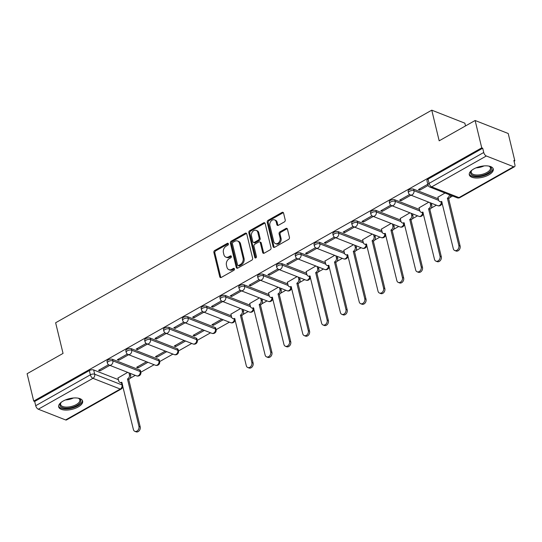 <?xml version="1.0" encoding="UTF-8"?>
<svg xmlns="http://www.w3.org/2000/svg" width="542" height="542" viewBox="0 0 542 542"><rect width="100%" height="100%" fill="white"/><g stroke="black" fill="none" stroke-linecap="round" stroke-linejoin="round"><path stroke-width="0.81" d="M228.378 243.825A1.084 0.82 -68.6 0 0 227.322 243.351L214.74 250.465A1.551 1.172 -68.6 0 0 213.88 252.484L219.754 276.759A1.551 1.172 -68.6 0 0 220.37 277.531A1.551 1.172 -68.6 0 0 221.265 277.436L233.846 270.329A1.084 0.82 -68.6 0 0 233.392 268.439L231.759 269.36A4.966 3.747 -68.6 0 1 228.9 269.665A4.966 3.747 -68.6 0 1 226.929 267.186L226.441 265.16A4.966 3.747 -68.6 0 1 229.185 258.703L230.811 257.782A1.084 0.82 -68.6 0 0 230.357 255.899L228.724 256.813A4.966 3.747 -68.6 0 1 225.872 257.118A4.966 3.747 -68.6 0 1 223.893 254.645L223.406 252.619A4.966 3.747 -68.6 0 1 226.15 246.163L227.775 245.241A1.084 0.82 -68.6 0 0 228.378 243.825M228.338 243.704A1.084 0.82 -68.6 0 0 228.284 243.731L215.702 250.844A1.551 1.172 -68.6 0 0 214.849 252.863L220.723 277.138A1.551 1.172 -68.6 0 0 220.912 277.572M234.408 268.791A1.084 0.82 -68.6 0 0 234.354 268.818L232.728 269.74L231.759 269.36M231.373 256.244A1.084 0.82 -68.6 0 0 231.319 256.278L229.693 257.193L228.724 256.813M63.129 401.053A12.324 5.501 166.4 0 0 58.678 406.906A12.324 5.501 166.4 0 0 66.029 410.091A12.324 5.501 166.4 0 0 78.184 406.961A12.324 5.501 166.4 0 0 82.635 401.107A12.324 5.501 166.4 0 0 75.284 397.923A12.324 5.501 166.4 0 0 63.129 401.053M473.755 168.969A12.324 5.501 166.4 0 0 469.304 174.822A12.324 5.501 166.4 0 0 476.655 178.006A12.324 5.501 166.4 0 0 488.809 174.876A12.324 5.501 166.4 0 0 493.261 169.023A12.324 5.501 166.4 0 0 485.91 165.838A12.324 5.501 166.4 0 0 473.755 168.969M284.354 221.929A1.551 1.172 -68.6 0 0 285.214 219.91L283.568 213.094A1.551 1.172 -68.6 0 0 282.944 212.322A1.551 1.172 -68.6 0 0 282.057 212.417L268.08 220.316A1.551 1.172 -68.6 0 0 267.226 222.335L273.1 246.61A1.551 1.172 -68.6 0 0 273.717 247.382A1.551 1.172 -68.6 0 0 274.611 247.287L288.581 239.395A1.551 1.172 -68.6 0 0 289.442 237.376L287.45 229.144A1.551 1.172 -68.6 0 0 286.833 228.372A1.551 1.172 -68.6 0 0 285.939 228.467L279.957 231.847A1.551 1.172 -68.6 0 0 279.103 233.866L280.085 237.945A4.146 3.13 -68.6 0 1 278.988 242.328A4.146 3.13 -68.6 0 1 275.404 243.595A4.146 3.13 -68.6 0 1 273.751 241.529L269.882 225.54A4.146 3.13 -68.6 0 1 270.986 221.163A4.146 3.13 -68.6 0 1 274.57 219.889A4.146 3.13 -68.6 0 1 276.224 221.963L276.867 224.625A1.551 1.172 -68.6 0 0 277.484 225.397A1.551 1.172 -68.6 0 0 278.378 225.303L284.354 221.929M33.712 401.066L27.1 373.723L63.048 353.404L55.636 322.761L431.764 110.175L439.176 140.818L475.124 120.5L481.736 147.844L33.712 401.066L34.681 401.446L35.711 405.707L90.358 374.82A3.157 1.409 -13.6 0 1 94.701 374.217L122.004 384.942A3.157 1.409 -13.6 0 1 122.661 385.558L122.052 383.018M246.739 233.907A1.551 1.172 -68.6 0 0 246.122 233.135A1.551 1.172 -68.6 0 0 245.228 233.229L231.258 241.129A1.551 1.172 -68.6 0 0 230.397 243.148L236.271 267.423A1.551 1.172 -68.6 0 0 236.888 268.195A1.551 1.172 -68.6 0 0 237.782 268.1L251.759 260.207A1.551 1.172 -68.6 0 0 252.613 258.188L246.739 233.907M249.672 230.723L263.642 222.823A1.551 1.172 -68.6 0 1 264.537 222.728A1.551 1.172 -68.6 0 1 265.153 223.5L271.027 247.782A1.551 1.172 -68.6 0 1 270.167 249.801L264.191 253.182A1.551 1.172 -68.6 0 1 263.297 253.277A1.551 1.172 -68.6 0 1 262.68 252.497L260.296 242.653A1.551 1.172 -68.6 0 0 259.679 241.881A1.551 1.172 -68.6 0 0 258.785 241.976L254.821 244.218A1.551 1.172 -68.6 0 0 253.961 246.231L256.441 256.488A1.084 0.82 -68.6 0 1 254.781 257.423L248.812 232.742A1.551 1.172 -68.6 0 1 249.672 230.723L250.634 231.102L264.604 223.202L263.642 222.823M475.124 120.5L508.22 133.501L514.832 160.845L514.067 161.279M130.005 378.35L135.304 375.355M140.832 372.232L154.124 364.719M159.646 361.595L172.939 354.082M178.467 350.959L191.76 343.445M197.288 340.322L210.574 332.808M216.102 329.685L229.395 322.172M242.918 314.536L248.216 311.542M261.732 303.899L267.03 300.905M280.553 293.263L285.851 290.268M299.367 282.626L304.672 279.631M318.188 271.989L323.486 268.995M337.009 261.352L342.307 258.358M355.823 250.716L361.121 247.721M374.644 240.079L379.942 237.084M393.465 229.442L398.763 226.448M412.279 218.805L417.577 215.811M431.1 208.169L436.398 205.174M449.921 197.539L452.617 196.008M465.524 125.927L464.86 123.176L431.764 110.175M481.736 147.844L482.705 148.223L483.735 152.485A3.157 1.518 60.5 0 0 486.33 155.994L513.633 166.719A3.157 1.518 60.5 0 0 514.527 166.719A3.157 1.518 60.5 0 0 514.9 164.727L513.87 160.466L514.832 160.845M34.681 401.446L89.328 370.559A3.157 1.409 -13.6 0 1 93.671 369.956L118.386 379.664M65.609 419.935L120.256 389.054A3.157 1.518 60.5 0 0 121.151 389.054L66.503 419.942A3.157 1.518 -119.5 0 1 65.609 419.935L38.306 409.21A3.157 1.518 -119.5 0 1 35.711 405.707M127.336 354.068L117.336 359.719L118.786 360.288L118.488 359.068M146.496 361.724L136.631 367.3L138.081 367.869L137.783 366.649M146.157 343.432L136.157 349.089L137.6 349.651L137.309 348.431M165.317 351.087L155.452 356.663L156.902 357.232L156.604 356.013M164.978 332.795L154.971 338.452L156.421 339.021L156.123 337.802M184.138 340.451L174.273 346.026L175.716 346.595L175.425 345.376M183.792 322.158L173.792 327.815L175.235 328.384L174.944 327.165M202.952 329.814L193.088 335.39L194.537 335.959L194.239 334.739M202.613 311.521L192.606 317.178L194.056 317.748L193.765 316.528M221.773 319.184L211.908 324.76L213.352 325.322L213.06 324.102M221.427 300.891L211.427 306.542L212.877 307.111L212.579 305.891M240.594 308.547L230.899 314.191M240.248 290.255L230.248 295.905L231.691 296.474L231.4 295.255M259.408 297.91L249.713 303.554M259.069 279.618L249.063 285.268L250.512 285.837L250.214 284.618M278.229 287.274L268.534 292.917M277.883 268.981L267.883 274.631L269.333 275.2L269.035 273.981M297.043 276.637L287.355 282.28M296.704 258.344L286.704 263.995L288.148 264.564L287.856 263.344M315.864 266L306.169 271.644M315.525 247.708L305.519 253.358L306.968 253.927L306.67 252.708M334.685 255.363L324.99 261.007M334.339 237.071L324.34 242.728L325.783 243.29L325.491 242.071M353.499 244.727L343.811 250.37M353.16 226.434L343.154 232.091L344.604 232.653L344.312 231.434M372.32 234.09L362.625 239.733M371.975 215.797L361.975 221.454L363.425 222.024L363.126 220.804M391.141 223.453L381.446 229.097M390.796 205.161L380.796 210.818L382.239 211.387L381.947 210.167M409.955 212.816L400.267 218.46M409.617 194.524L399.61 200.181L401.06 200.75L400.762 199.531M428.776 202.186L419.081 207.83M427.794 184.253L418.431 189.544L419.881 190.113L419.583 188.894M444.996 193.013L437.902 197.193M413.58 189.144L413.946 190.655A3.157 1.409 -13.6 0 0 410.355 190.906A3.157 1.409 -13.6 0 0 408.465 192.762L408.099 191.251A3.157 1.409 166.4 0 1 409.989 189.395A3.157 1.409 166.4 0 1 413.58 189.144L438.302 198.853M394.766 199.781L395.132 201.292A3.157 1.409 -13.6 0 0 391.541 201.543A3.157 1.409 -13.6 0 0 389.644 203.399L389.278 201.881A3.157 1.409 166.4 0 1 391.175 200.032A3.157 1.409 166.4 0 1 394.766 199.781L419.481 209.49M375.945 210.411L376.311 211.929A3.157 1.409 -13.6 0 0 372.72 212.179A3.157 1.409 -13.6 0 0 370.83 214.029L370.464 212.518A3.157 1.409 166.4 0 1 372.354 210.669A3.157 1.409 166.4 0 1 375.945 210.411L400.667 220.12M357.124 221.048L357.49 222.559A3.157 1.409 -13.6 0 0 353.899 222.816A3.157 1.409 -13.6 0 0 352.009 224.666L351.643 223.155A3.157 1.409 166.4 0 1 353.533 221.305A3.157 1.409 166.4 0 1 357.124 221.048L381.846 230.757M338.31 231.685L338.675 233.195A3.157 1.409 -13.6 0 0 335.085 233.453A3.157 1.409 -13.6 0 0 333.188 235.303L332.822 233.792A3.157 1.409 166.4 0 1 334.719 231.942A3.157 1.409 166.4 0 1 338.31 231.685L363.032 241.393M319.489 242.321L319.855 243.832A3.157 1.409 -13.6 0 0 316.264 244.09A3.157 1.409 -13.6 0 0 314.374 245.939L314.008 244.428A3.157 1.409 166.4 0 1 315.898 242.579A3.157 1.409 166.4 0 1 319.489 242.321L344.211 252.03M300.675 252.958L301.04 254.469A3.157 1.409 -13.6 0 0 297.45 254.726A3.157 1.409 -13.6 0 0 295.553 256.576L295.187 255.065A3.157 1.409 166.4 0 1 297.084 253.216A3.157 1.409 166.4 0 1 300.675 252.958L325.39 262.667M281.854 263.595L282.219 265.106A3.157 1.409 -13.6 0 0 278.629 265.363A3.157 1.409 -13.6 0 0 276.732 267.213L276.366 265.702A3.157 1.409 166.4 0 1 278.263 263.852A3.157 1.409 166.4 0 1 281.854 263.595L306.576 273.303M263.033 274.232L263.398 275.743A3.157 1.409 -13.6 0 0 259.808 276A3.157 1.409 -13.6 0 0 257.917 277.85L257.552 276.339A3.157 1.409 166.4 0 1 259.442 274.482A3.157 1.409 166.4 0 1 263.033 274.232L287.755 283.94M244.218 284.868L244.584 286.379A3.157 1.409 -13.6 0 0 240.994 286.63A3.157 1.409 -13.6 0 0 239.097 288.486L238.731 286.975A3.157 1.409 166.4 0 1 240.628 285.119A3.157 1.409 166.4 0 1 244.218 284.868L268.934 294.577M225.397 295.505L225.763 297.016A3.157 1.409 -13.6 0 0 222.173 297.267A3.157 1.409 -13.6 0 0 220.282 299.123L219.917 297.612A3.157 1.409 166.4 0 1 221.807 295.756A3.157 1.409 166.4 0 1 225.397 295.505L250.119 305.214M206.577 306.142L206.942 307.653A3.157 1.409 -13.6 0 0 203.352 307.903A3.157 1.409 -13.6 0 0 201.461 309.76L201.096 308.249A3.157 1.409 166.4 0 1 202.986 306.393A3.157 1.409 166.4 0 1 206.577 306.142L231.298 315.851M187.762 316.772L188.128 318.289A3.157 1.409 -13.6 0 0 184.537 318.54A3.157 1.409 -13.6 0 0 182.64 320.397L182.275 318.879A3.157 1.409 166.4 0 1 184.172 317.029A3.157 1.409 166.4 0 1 187.762 316.772L215.066 327.497L215.431 329.014A3.157 1.409 -13.6 0 1 216.089 329.631L215.723 328.12A3.157 1.409 166.4 0 0 215.066 327.497M168.941 327.409L169.307 328.926A3.157 1.409 -13.6 0 0 165.716 329.177A3.157 1.409 -13.6 0 0 163.826 331.026L163.46 329.516A3.157 1.409 166.4 0 1 165.351 327.666A3.157 1.409 166.4 0 1 168.941 327.409L196.251 338.133L196.617 339.644A3.157 1.409 -13.6 0 1 197.274 340.268L196.909 338.757A3.157 1.409 166.4 0 0 196.251 338.133M150.127 338.045L150.486 339.556A3.157 1.409 -13.6 0 0 146.902 339.814A3.157 1.409 -13.6 0 0 145.005 341.663L144.639 340.152A3.157 1.409 166.4 0 1 146.536 338.303A3.157 1.409 166.4 0 1 150.127 338.045L177.43 348.77L177.796 350.281A3.157 1.409 -13.6 0 1 178.453 350.904L178.088 349.394A3.157 1.409 166.4 0 0 177.43 348.77M131.306 348.682L131.672 350.193A3.157 1.409 -13.6 0 0 128.081 350.45A3.157 1.409 -13.6 0 0 126.184 352.3L125.819 350.789A3.157 1.409 166.4 0 1 127.716 348.94A3.157 1.409 166.4 0 1 131.306 348.682L158.61 359.407L158.975 360.918A3.157 1.409 -13.6 0 1 159.639 361.541L159.273 360.03A3.157 1.409 166.4 0 0 158.61 359.407M112.485 359.319L112.851 360.83A3.157 1.409 -13.6 0 0 109.26 361.087A3.157 1.409 -13.6 0 0 107.37 362.937L107.004 361.426A3.157 1.409 166.4 0 1 108.895 359.576A3.157 1.409 166.4 0 1 112.485 359.319L139.795 370.044L140.161 371.555A3.157 1.409 -13.6 0 1 140.818 372.178L140.453 370.667A3.157 1.409 166.4 0 0 139.795 370.044M108.522 364.705L98.515 370.355L99.965 370.924L99.667 369.705M127.682 372.361L117.987 378.004M138.081 367.869L147.946 362.293M156.902 357.232L166.767 351.656M175.716 346.595L185.581 341.02M194.537 335.959L204.402 330.383M213.352 325.322L223.223 319.746M99.965 370.924L109.83 365.349M482.705 148.223L428.058 179.111A3.157 1.409 166.4 0 0 426.913 180.615L427.95 184.869A3.157 1.409 -13.6 0 1 429.088 183.372L483.735 152.485M118.786 360.288L128.65 354.712M137.6 349.651L147.465 344.075M156.421 339.021L166.286 333.445M175.235 328.384L185.107 322.808M194.056 317.748L203.921 312.172M212.877 307.111L222.742 301.535M231.691 296.474L241.556 290.898M250.512 285.837L260.377 280.261M269.333 275.2L279.198 269.625M288.148 264.564L298.012 258.988M306.968 253.927L316.833 248.351M325.783 243.29L335.654 237.714M344.604 232.653L354.468 227.078M363.425 222.024L373.289 216.448M382.239 211.387L392.11 205.811M401.06 200.75L410.924 195.174M419.881 190.113L428.146 185.439M225.872 257.118L226.834 257.497A4.966 3.747 -68.6 0 0 229.693 257.193M228.9 269.665L229.869 270.045A4.966 3.747 -68.6 0 0 232.728 269.74M246.549 233.473A1.551 1.172 -68.6 0 0 246.197 233.609L232.22 241.508A1.551 1.172 -68.6 0 0 231.366 243.527L237.24 267.802A1.551 1.172 -68.6 0 0 237.43 268.236M233.019 242.281A1.084 0.82 -68.6 0 0 232.416 243.69L237.572 265.004A1.084 0.82 -68.6 0 0 238.629 265.478L240.343 264.51A4.966 3.747 -68.6 0 0 243.094 258.053L239.564 243.487A4.966 3.747 -68.6 0 0 237.592 241.007A4.966 3.747 -68.6 0 0 234.733 241.312L233.019 242.281M238.006 265.546L238.968 265.926A1.084 0.82 -68.6 0 0 239.591 265.858L238.629 265.478M237.592 241.007L238.555 241.386A4.966 3.747 -68.6 0 1 240.533 243.859L244.056 258.432A4.966 3.747 -68.6 0 1 241.312 264.889L239.591 265.858M264.957 223.067A1.551 1.172 -68.6 0 0 264.604 223.202M259.679 241.881L260.641 242.26A1.551 1.172 -68.6 0 1 261.264 243.033L263.642 252.877A1.551 1.172 -68.6 0 0 263.839 253.317M250.634 231.102A1.551 1.172 -68.6 0 0 249.774 233.121L255.749 257.802A1.084 0.82 -68.6 0 0 255.79 257.924M257.823 232.437A4.146 3.13 -68.6 0 0 256.176 230.364A4.146 3.13 -68.6 0 0 252.592 231.637A4.146 3.13 -68.6 0 0 251.488 236.014L252.85 241.651A1.551 1.172 -68.6 0 0 253.466 242.423A1.551 1.172 -68.6 0 0 254.361 242.328L258.331 240.086A1.551 1.172 -68.6 0 0 259.184 238.067L257.823 232.437L258.791 232.816A4.146 3.13 -68.6 0 0 257.138 230.743L256.176 230.364M253.466 242.423L254.435 242.802A1.551 1.172 -68.6 0 0 255.329 242.708L254.361 242.328M258.791 232.816L260.153 238.446A1.551 1.172 -68.6 0 1 259.293 240.465L255.329 242.708M274.57 219.889L275.532 220.269A4.146 3.13 -68.6 0 1 277.186 222.342L277.829 225.005A1.551 1.172 -68.6 0 0 278.026 225.438M275.404 243.595L276.366 243.975A4.146 3.13 -68.6 0 0 279.95 242.708A4.146 3.13 -68.6 0 0 281.054 238.324L280.085 237.945M287.253 228.71A1.551 1.172 -68.6 0 0 286.901 228.846L280.925 232.227A1.551 1.172 -68.6 0 0 280.065 234.246L281.054 238.324M283.371 212.66A1.551 1.172 -68.6 0 0 283.019 212.796L269.049 220.696A1.551 1.172 -68.6 0 0 268.188 222.708L274.062 246.989A1.551 1.172 -68.6 0 0 274.259 247.423M130.202 373.35L130.663 375.254A3.157 2.385 111.4 0 1 128.915 379.366L127.661 378.872A3.157 2.385 -68.6 0 0 129.409 374.759L128.949 372.855M117.953 377.862L118.671 380.83A3.157 2.385 -68.6 0 0 119.924 382.401A3.157 2.385 -68.6 0 0 121.747 382.212L133.4 429.515A3.631 2.744 -68.6 0 0 134.843 431.33A3.631 2.744 -68.6 0 0 137.98 430.219A3.631 2.744 -68.6 0 0 138.948 426.378L127.478 378.973M128.732 379.468L140.202 426.872A3.631 2.744 111.4 0 1 139.233 430.714A3.631 2.744 111.4 0 1 136.096 431.825L134.843 431.33M122.146 383.004A3.157 2.385 111.4 0 1 121.184 382.896L119.924 382.401M78.123 398.16A10.664 4.763 -13.6 0 1 78.814 398.424A10.664 4.763 -13.6 0 1 80.697 400.199A10.664 4.763 -13.6 0 1 71.957 407.421A10.664 4.763 -13.6 0 1 60.081 405.612A10.664 4.763 -13.6 0 1 60.846 402.774A10.664 4.763 -13.6 0 1 61.341 402.218M61.144 402.428A9.878 4.411 166.4 0 0 60.623 404.542A9.878 4.411 166.4 0 0 60.677 404.725A9.878 4.411 166.4 0 0 71.469 406.459A9.878 4.411 166.4 0 0 79.823 399.901A9.878 4.411 166.4 0 0 79.769 399.718A9.878 4.411 166.4 0 0 78.394 398.255M58.611 406.161A12.242 5.467 166.4 0 0 71.679 408.221A12.242 5.467 166.4 0 0 82.357 400.423M488.748 166.076A10.664 4.763 -13.6 0 1 489.44 166.34A10.664 4.763 -13.6 0 1 491.33 168.115A10.664 4.763 -13.6 0 1 482.59 175.337A10.664 4.763 -13.6 0 1 470.713 173.528A10.664 4.763 -13.6 0 1 471.479 170.683A10.664 4.763 -13.6 0 1 471.974 170.134M471.77 170.337A9.878 4.411 166.4 0 0 471.255 172.458A9.878 4.411 166.4 0 0 471.31 172.641A9.878 4.411 166.4 0 0 482.095 174.368A9.878 4.411 166.4 0 0 490.449 167.817A9.878 4.411 166.4 0 0 490.395 167.627A9.878 4.411 166.4 0 0 489.019 166.17M469.237 174.077A12.242 5.467 166.4 0 0 482.305 176.136A12.242 5.467 166.4 0 0 492.983 168.332M243.114 309.536L243.568 311.433A3.157 2.385 111.4 0 1 241.82 315.546L240.567 315.051A3.157 2.385 -68.6 0 0 242.315 310.939L241.854 309.042M230.865 314.042L231.583 317.009A3.157 2.385 -68.6 0 0 232.836 318.588A3.157 2.385 -68.6 0 0 234.659 318.398L246.305 365.701A3.631 2.744 -68.6 0 0 247.755 367.517A3.631 2.744 -68.6 0 0 250.892 366.406A3.631 2.744 -68.6 0 0 251.854 362.564L240.391 315.159M241.644 315.647L253.114 363.059A3.631 2.744 111.4 0 1 252.145 366.893A3.631 2.744 111.4 0 1 249.008 368.004L247.755 367.517M235.059 319.184A3.157 2.385 111.4 0 1 234.09 319.082L232.836 318.588M261.928 298.899L262.389 300.796A3.157 2.385 111.4 0 1 260.641 304.909L259.388 304.421A3.157 2.385 -68.6 0 0 261.136 300.309L260.675 298.405M249.679 303.405L250.397 306.372A3.157 2.385 -68.6 0 0 251.657 307.951A3.157 2.385 -68.6 0 0 253.473 307.761L265.126 355.064A3.631 2.744 -68.6 0 0 266.569 356.88A3.631 2.744 -68.6 0 0 269.713 355.769A3.631 2.744 -68.6 0 0 270.675 351.927L259.205 304.523M260.458 305.01L271.928 352.422A3.631 2.744 111.4 0 1 270.966 356.257A3.631 2.744 111.4 0 1 267.829 357.368L266.569 356.88M253.873 308.554A3.157 2.385 111.4 0 1 252.911 308.445L251.657 307.951M280.749 288.263L281.21 290.16A3.157 2.385 111.4 0 1 279.462 294.272L278.209 293.784A3.157 2.385 -68.6 0 0 279.957 289.672L279.496 287.768M268.5 292.768L269.218 295.736A3.157 2.385 -68.6 0 0 270.472 297.314A3.157 2.385 -68.6 0 0 272.294 297.124L283.947 344.427A3.631 2.744 -68.6 0 0 285.39 346.243A3.631 2.744 -68.6 0 0 288.527 345.132A3.631 2.744 -68.6 0 0 289.496 341.291L278.026 293.886M279.279 294.374L290.749 341.785A3.631 2.744 111.4 0 1 289.78 345.62A3.631 2.744 111.4 0 1 286.643 346.738L285.39 346.243M272.694 297.917A3.157 2.385 111.4 0 1 271.732 297.809L270.472 297.314M299.563 277.626L300.024 279.523A3.157 2.385 111.4 0 1 298.276 283.635L297.023 283.148A3.157 2.385 -68.6 0 0 298.771 279.035L298.31 277.131M287.321 282.131L288.039 285.099A3.157 2.385 -68.6 0 0 289.293 286.677A3.157 2.385 -68.6 0 0 291.115 286.488L302.761 333.791A3.631 2.744 -68.6 0 0 304.211 335.606A3.631 2.744 -68.6 0 0 307.348 334.495A3.631 2.744 -68.6 0 0 308.31 330.654L296.847 283.249M298.1 283.744L309.563 331.148A3.631 2.744 111.4 0 1 308.601 334.99A3.631 2.744 111.4 0 1 305.464 336.101L304.211 335.606M291.508 287.28A3.157 2.385 111.4 0 1 290.546 287.172L289.293 286.677M318.384 266.989L318.845 268.893A3.157 2.385 111.4 0 1 317.097 273.005L315.844 272.511A3.157 2.385 -68.6 0 0 317.592 268.398L317.131 266.495M306.135 271.501L306.853 274.469A3.157 2.385 -68.6 0 0 308.113 276.041A3.157 2.385 -68.6 0 0 309.929 275.851L321.582 323.154A3.631 2.744 -68.6 0 0 323.025 324.97A3.631 2.744 -68.6 0 0 326.169 323.859A3.631 2.744 -68.6 0 0 327.131 320.017L315.661 272.612M316.914 273.107L328.384 320.512A3.631 2.744 111.4 0 1 327.422 324.353A3.631 2.744 111.4 0 1 324.285 325.464L323.025 324.97M310.329 276.644A3.157 2.385 111.4 0 1 309.367 276.535L308.113 276.041M337.205 256.352L337.666 258.256A3.157 2.385 111.4 0 1 335.918 262.369L334.658 261.874A3.157 2.385 -68.6 0 0 336.406 257.762L335.952 255.858M324.956 260.865L325.674 263.832A3.157 2.385 -68.6 0 0 326.928 265.411A3.157 2.385 -68.6 0 0 328.75 265.214L340.403 312.517A3.631 2.744 -68.6 0 0 341.846 314.333A3.631 2.744 -68.6 0 0 344.983 313.222A3.631 2.744 -68.6 0 0 345.952 309.38L334.482 261.976M335.735 262.47L347.205 309.875A3.631 2.744 111.4 0 1 346.236 313.716A3.631 2.744 111.4 0 1 343.1 314.827L341.846 314.333M329.15 266.007A3.157 2.385 111.4 0 1 328.181 265.898L326.928 265.411M356.019 245.716L356.48 247.619A3.157 2.385 111.4 0 1 354.732 251.732L353.479 251.237A3.157 2.385 -68.6 0 0 355.227 247.125L354.766 245.228M343.77 250.228L344.488 253.195A3.157 2.385 -68.6 0 0 345.749 254.774A3.157 2.385 -68.6 0 0 347.571 254.577L359.217 301.88A3.631 2.744 -68.6 0 0 360.667 303.696A3.631 2.744 -68.6 0 0 363.804 302.585A3.631 2.744 -68.6 0 0 364.766 298.744L353.296 251.339M354.556 251.834L366.019 299.238A3.631 2.744 111.4 0 1 365.057 303.08A3.631 2.744 111.4 0 1 361.921 304.191L360.667 303.696M347.964 255.37A3.157 2.385 111.4 0 1 347.002 255.262L345.749 254.774M374.84 235.079L375.301 236.983A3.157 2.385 111.4 0 1 373.553 241.095L372.3 240.601A3.157 2.385 -68.6 0 0 374.048 236.488L373.587 234.591M362.591 239.591L363.309 242.559A3.157 2.385 -68.6 0 0 364.57 244.137A3.157 2.385 -68.6 0 0 366.385 243.941L378.038 291.244A3.631 2.744 -68.6 0 0 379.481 293.059A3.631 2.744 -68.6 0 0 382.618 291.948A3.631 2.744 -68.6 0 0 383.587 288.114L372.117 240.702M373.37 241.197L384.84 288.601A3.631 2.744 111.4 0 1 383.878 292.443A3.631 2.744 111.4 0 1 380.735 293.554L379.481 293.059M366.785 244.733A3.157 2.385 111.4 0 1 365.823 244.625L364.57 244.137M393.661 224.442L394.115 226.346A3.157 2.385 111.4 0 1 392.367 230.458L391.114 229.964A3.157 2.385 -68.6 0 0 392.862 225.851L392.401 223.954M381.412 228.954L382.13 231.922A3.157 2.385 -68.6 0 0 383.384 233.5A3.157 2.385 -68.6 0 0 385.206 233.304L396.852 280.614A3.631 2.744 -68.6 0 0 398.302 282.423A3.631 2.744 -68.6 0 0 401.439 281.312A3.631 2.744 -68.6 0 0 402.401 277.477L390.938 230.065M392.191 230.56L403.661 277.965A3.631 2.744 111.4 0 1 402.692 281.806A3.631 2.744 111.4 0 1 399.556 282.917L398.302 282.423M385.606 234.097A3.157 2.385 111.4 0 1 384.637 233.988L383.384 233.5M412.476 213.812L412.936 215.709A3.157 2.385 111.4 0 1 411.188 219.822L409.935 219.327A3.157 2.385 -68.6 0 0 411.683 215.215L411.222 213.318M400.226 218.318L400.944 221.285A3.157 2.385 -68.6 0 0 402.205 222.864A3.157 2.385 -68.6 0 0 404.027 222.667L415.673 269.977A3.631 2.744 -68.6 0 0 417.123 271.786A3.631 2.744 -68.6 0 0 420.26 270.675A3.631 2.744 -68.6 0 0 421.222 266.84L409.752 219.429M411.005 219.923L422.475 267.328A3.631 2.744 111.4 0 1 421.513 271.169A3.631 2.744 111.4 0 1 418.377 272.28L417.123 271.786M404.42 223.46A3.157 2.385 111.4 0 1 403.458 223.358L402.205 222.864M431.297 203.175L431.757 205.072A3.157 2.385 111.4 0 1 430.009 209.185L428.756 208.69A3.157 2.385 -68.6 0 0 430.504 204.578L430.043 202.681M419.047 207.681L419.765 210.648A3.157 2.385 -68.6 0 0 421.019 212.227A3.157 2.385 -68.6 0 0 422.841 212.03L434.494 259.34A3.631 2.744 -68.6 0 0 435.937 261.156A3.631 2.744 -68.6 0 0 439.074 260.038A3.631 2.744 -68.6 0 0 440.043 256.203L428.573 208.792M429.826 209.287L441.296 256.698A3.631 2.744 111.4 0 1 440.328 260.533A3.631 2.744 111.4 0 1 437.191 261.644L435.937 261.156M423.241 212.823A3.157 2.385 111.4 0 1 422.279 212.721L421.019 212.227M450.666 195.242A3.157 2.385 111.4 0 1 448.823 198.548L447.57 198.054A3.157 2.385 -68.6 0 0 449.406 194.747M437.868 197.044L438.586 200.012A3.157 2.385 -68.6 0 0 439.84 201.59A3.157 2.385 -68.6 0 0 441.662 201.4L453.308 248.703A3.631 2.744 -68.6 0 0 454.758 250.519A3.631 2.744 -68.6 0 0 457.895 249.408A3.631 2.744 -68.6 0 0 458.857 245.567L447.394 198.162M448.647 198.65L460.117 246.061A3.631 2.744 111.4 0 1 459.149 249.896A3.631 2.744 111.4 0 1 456.012 251.007L454.758 250.519M442.055 202.186A3.157 2.385 111.4 0 1 441.093 202.085L439.84 201.59M228.284 243.731L227.322 243.351M234.354 268.818L233.392 268.439M231.319 256.278L230.357 255.899M486.33 155.994L431.683 186.875L458.986 197.6L513.633 166.719M93.671 369.956L94.701 374.217A3.157 2.385 -68.6 0 1 92.953 378.33L38.306 409.21M121.537 382.998L122.004 384.942A3.157 2.385 -68.6 0 1 120.256 389.054L92.953 378.33A3.157 1.518 -119.5 0 1 90.358 374.82L89.328 370.559M408.465 192.762A3.157 3.157 0 0 0 410.382 194.957A3.157 2.385 111.4 0 0 412.198 194.768A3.157 2.385 111.4 0 0 413.946 190.655L438.695 200.371M389.644 203.399A3.157 3.157 0 0 0 391.561 205.594A3.157 2.385 111.4 0 0 393.384 205.404A3.157 2.385 111.4 0 0 395.132 201.292L419.881 211.007M370.83 214.029A3.157 3.157 0 0 0 372.74 216.231A3.157 2.385 111.4 0 0 374.563 216.034A3.157 2.385 111.4 0 0 376.311 211.929L401.06 221.644M352.009 224.666A3.157 3.157 0 0 0 353.926 226.868A3.157 2.385 111.4 0 0 355.742 226.671A3.157 2.385 111.4 0 0 357.49 222.559L382.239 232.281M333.188 235.303A3.157 3.157 0 0 0 335.105 237.504A3.157 2.385 111.4 0 0 336.928 237.308A3.157 2.385 111.4 0 0 338.675 233.195L363.425 242.918M314.374 245.939A3.157 3.157 0 0 0 316.291 248.141A3.157 2.385 111.4 0 0 318.107 247.945A3.157 2.385 111.4 0 0 319.855 243.832L344.604 253.554M295.553 256.576A3.157 3.157 0 0 0 297.47 258.778A3.157 2.385 111.4 0 0 299.292 258.581A3.157 2.385 111.4 0 0 301.04 254.469L325.783 264.191M276.732 267.213A3.157 3.157 0 0 0 278.649 269.415A3.157 2.385 111.4 0 0 280.471 269.218A3.157 2.385 111.4 0 0 282.219 265.106L306.968 274.828M257.917 277.85A3.157 3.157 0 0 0 259.835 280.045A3.157 2.385 111.4 0 0 261.65 279.855A3.157 2.385 111.4 0 0 263.398 275.743L288.148 285.465M239.097 288.486A3.157 3.157 0 0 0 241.014 290.681A3.157 2.385 111.4 0 0 242.836 290.492A3.157 2.385 111.4 0 0 244.584 286.379L269.333 296.101M220.282 299.123A3.157 3.157 0 0 0 222.193 301.318A3.157 2.385 111.4 0 0 224.015 301.128A3.157 2.385 111.4 0 0 225.763 297.016L250.512 306.731M201.461 309.76A3.157 3.157 0 0 0 203.379 311.955A3.157 2.385 111.4 0 0 205.194 311.765A3.157 2.385 111.4 0 0 206.942 307.653L231.691 317.368M182.64 320.397A3.157 3.157 0 0 0 184.558 322.592A3.157 2.385 111.4 0 0 186.38 322.402A3.157 2.385 111.4 0 0 188.128 318.289L215.431 329.014A3.157 2.385 111.4 0 1 213.683 333.12A3.157 2.385 -68.6 0 1 211.868 333.316A3.157 3.157 0 0 0 216.089 329.631M163.826 331.026A3.157 3.157 0 0 0 165.737 333.228A3.157 2.385 111.4 0 0 167.559 333.032A3.157 2.385 111.4 0 0 169.307 328.926L196.617 339.644A3.157 2.385 111.4 0 1 194.869 343.757A3.157 2.385 -68.6 0 1 193.047 343.953A3.157 3.157 0 0 0 197.274 340.268M145.005 341.663A3.157 3.157 0 0 0 146.923 343.865A3.157 2.385 111.4 0 0 148.745 343.669A3.157 2.385 111.4 0 0 150.486 339.556L177.796 350.281A3.157 2.385 111.4 0 1 176.048 354.393A3.157 2.385 -68.6 0 1 174.226 354.59A3.157 3.157 0 0 0 178.453 350.904M126.184 352.3A3.157 3.157 0 0 0 128.102 354.502A3.157 2.385 111.4 0 0 129.924 354.305A3.157 2.385 111.4 0 0 131.672 350.193L158.975 360.918A3.157 2.385 111.4 0 1 157.227 365.03A3.157 2.385 -68.6 0 1 155.412 365.227A3.157 3.157 0 0 0 159.639 361.541M107.37 362.937A3.157 3.157 0 0 0 109.288 365.139A3.157 2.385 111.4 0 0 111.103 364.942A3.157 2.385 111.4 0 0 112.851 360.83L140.161 371.555A3.157 2.385 111.4 0 1 138.413 375.667A3.157 2.385 -68.6 0 1 136.591 375.863A3.157 3.157 0 0 0 140.818 372.178M234.34 319.157A3.157 2.385 111.4 0 1 232.504 322.49A3.157 2.385 -68.6 0 1 230.682 322.68A3.157 3.157 0 0 0 234.95 319.197M253.161 308.52A3.157 2.385 111.4 0 1 251.319 311.853A3.157 2.385 -68.6 0 1 249.503 312.043A3.157 3.157 0 0 0 253.771 308.561M271.976 297.883A3.157 2.385 111.4 0 1 270.14 301.216A3.157 2.385 -68.6 0 1 268.317 301.406A3.157 3.157 0 0 0 272.592 297.924M290.797 287.246A3.157 2.385 111.4 0 1 288.961 290.58A3.157 2.385 -68.6 0 1 287.138 290.769A3.157 3.157 0 0 0 291.406 287.287M309.618 276.616A3.157 2.385 111.4 0 1 307.775 279.943A3.157 2.385 -68.6 0 1 305.959 280.133A3.157 3.157 0 0 0 310.227 276.657M328.432 265.98A3.157 2.385 111.4 0 1 326.596 269.306A3.157 2.385 -68.6 0 1 324.773 269.503A3.157 3.157 0 0 0 329.041 266.02M347.253 255.343A3.157 2.385 111.4 0 1 345.417 258.67A3.157 2.385 -68.6 0 1 343.594 258.866A3.157 3.157 0 0 0 347.862 255.384M366.067 244.706A3.157 2.385 111.4 0 1 364.231 248.033A3.157 2.385 -68.6 0 1 362.415 248.229A3.157 3.157 0 0 0 366.683 244.747M384.888 234.069A3.157 2.385 111.4 0 1 383.052 237.396A3.157 2.385 -68.6 0 1 381.229 237.592A3.157 3.157 0 0 0 385.498 234.11M403.709 223.433A3.157 2.385 111.4 0 1 401.866 226.759A3.157 2.385 -68.6 0 1 400.05 226.956A3.157 3.157 0 0 0 404.318 223.473M422.523 212.796A3.157 2.385 111.4 0 1 420.687 216.129A3.157 2.385 -68.6 0 1 418.864 216.319A3.157 3.157 0 0 0 423.139 212.837M441.344 202.159A3.157 2.385 111.4 0 1 439.508 205.493A3.157 2.385 -68.6 0 1 437.685 205.682A3.157 3.157 0 0 0 441.954 202.2M428.058 179.111L429.088 183.372A3.157 1.518 -119.5 0 0 431.683 186.875A3.157 2.385 111.4 0 1 429.86 187.071L457.17 197.796A3.157 3.157 0 0 0 459.88 197.606L514.527 166.719M459.88 197.606A3.157 1.518 60.5 0 1 458.986 197.6A3.157 2.385 111.4 0 1 457.17 197.796M220.723 277.138L219.754 276.759M214.849 252.863L213.88 252.484M215.702 250.844L214.74 250.465M237.24 267.802L236.271 267.423M231.366 243.527L230.397 243.148M232.22 241.508L231.258 241.129M246.197 233.609L245.228 233.229M241.312 264.889L240.343 264.51M244.056 258.432L243.094 258.053M240.533 243.859L239.564 243.487M263.642 252.877L262.68 252.497M261.264 243.033L260.296 242.653M255.749 257.802L254.781 257.423M249.774 233.121L248.812 232.742M259.293 240.465L258.331 240.086M260.153 238.446L259.184 238.067M277.829 225.005L276.867 224.625M277.186 222.342L276.224 221.963M280.065 234.246L279.103 233.866M280.925 232.227L279.957 231.847M286.901 228.846L285.939 228.467M274.062 246.989L273.1 246.61M268.188 222.708L267.226 222.335M269.049 220.696L268.08 220.316M283.019 212.796L282.057 212.417M128.915 379.366L127.661 378.872M130.663 375.254L129.409 374.759M140.202 426.872L138.948 426.378M73.421 397.997A9.878 4.411 -13.6 0 1 65.453 399.928M484.047 165.913A9.878 4.411 -13.6 0 1 476.079 167.837M241.82 315.546L240.567 315.051M243.568 311.433L242.315 310.939M253.114 363.059L251.854 362.564M260.641 304.909L259.388 304.421M262.389 300.796L261.136 300.309M271.928 352.422L270.675 351.927M279.462 294.272L278.209 293.784M281.21 290.16L279.957 289.672M290.749 341.785L289.496 341.291M298.276 283.635L297.023 283.148M300.024 279.523L298.771 279.035M309.563 331.148L308.31 330.654M317.097 273.005L315.844 272.511M318.845 268.893L317.592 268.398M328.384 320.512L327.131 320.017M335.918 262.369L334.658 261.874M337.666 258.256L336.406 257.762M347.205 309.875L345.952 309.38M354.732 251.732L353.479 251.237M356.48 247.619L355.227 247.125M366.019 299.238L364.766 298.744M373.553 241.095L372.3 240.601M375.301 236.983L374.048 236.488M384.84 288.601L383.587 288.114M392.367 230.458L391.114 229.964M394.115 226.346L392.862 225.851M403.661 277.965L402.401 277.477M411.188 219.822L409.935 219.327M412.936 215.709L411.683 215.215M422.475 267.328L421.222 266.84M430.009 209.185L428.756 208.69M431.757 205.072L430.504 204.578M441.296 256.698L440.043 256.203M448.823 198.548L447.57 198.054M460.117 246.061L458.857 245.567M136.591 375.863L109.288 365.139M155.412 365.227L128.102 354.502M174.226 354.59L146.923 343.865M193.047 343.953L165.737 333.228M211.868 333.316L184.558 322.592M230.682 322.68L203.379 311.955M249.503 312.043L222.193 301.318M268.317 301.406L241.014 290.681M287.138 290.769L259.835 280.045M305.959 280.133L278.649 269.415M324.773 269.503L297.47 258.778M343.594 258.866L316.291 248.141M362.415 248.229L335.105 237.504M381.229 237.592L353.926 226.868M400.05 226.956L372.74 216.231M418.864 216.319L391.561 205.594M437.685 205.682L410.382 194.957M427.95 184.869A3.157 3.157 0 0 0 429.86 187.071M121.151 389.054A3.157 3.157 0 0 0 122.661 385.558"/></g></svg>
